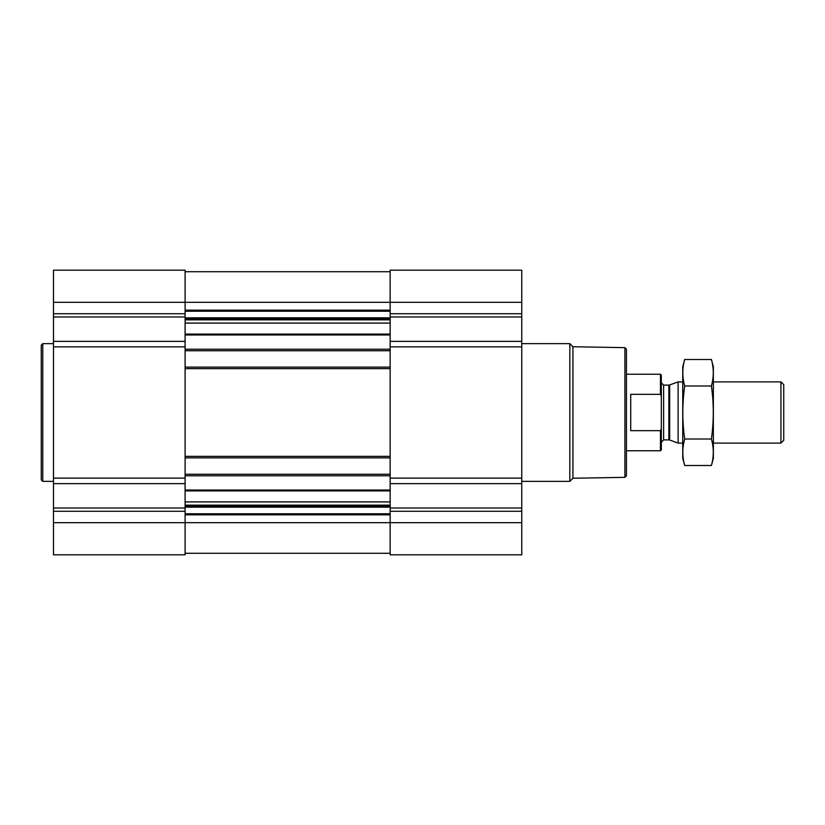 <?xml version="1.0" encoding="UTF-8"?>
<svg xmlns="http://www.w3.org/2000/svg" width="825" height="825" viewBox="0 0 825 825"><rect width="100%" height="100%" fill="white"/><g stroke="black" fill="none" stroke-linecap="round" stroke-linejoin="round"><path stroke-width="1.24" d="M185.099 483.636L53.491 483.636L53.491 554.812L185.099 554.812L185.099 522.679L390.153 522.679L390.153 554.812L521.761 554.812L521.761 522.679L390.153 522.679L390.153 270.188L521.761 270.188L521.761 341.364L390.153 341.364M53.491 483.636L53.491 270.188L185.099 270.188L185.099 522.679L53.491 522.679M521.761 522.679L521.761 341.364M185.099 553.286L390.153 553.286M185.099 271.714L390.153 271.714M185.099 350.749L390.153 350.749M185.099 367.125L390.153 367.125M185.099 457.875L390.153 457.875M185.099 474.251L390.153 474.251M624.907 347.655L624.907 477.345L626.433 475.808L626.433 349.192L624.907 347.655L572.932 346.748L569.817 343.633L521.761 343.633M624.907 477.345L572.932 478.252L572.932 346.748M572.932 478.252L569.817 481.367L569.817 343.633M53.491 481.367L42.776 481.367L42.776 343.633L53.491 343.633M42.776 481.367L41.25 479.83L41.25 345.17L42.776 343.633M661.145 429.175L660.464 430.671L660.464 450.759L661.33 449.893L661.33 375.107L660.464 374.241L626.433 374.241M661.33 396.227L660.464 394.329L660.464 374.241M660.464 430.671L630.723 430.671L630.723 394.329L660.464 394.329M780.935 381.892L780.935 443.108L783.75 440.292L783.75 384.708L780.935 381.892L713.357 381.892M682.749 443.108L678.109 443.108L678.109 381.892L682.749 381.892M711.408 465.506L713.357 458.257L713.357 366.743L711.408 359.494C713.914 368.321 713.914 377.159 711.408 385.997C713.914 403.435 713.914 421.111 711.408 439.003C713.914 447.841 713.914 456.679 711.408 465.506L684.698 465.506C682.192 456.679 682.192 447.841 684.698 439.003C682.192 421.565 682.192 403.889 684.698 385.997C682.192 377.159 682.192 368.321 684.698 359.494L711.408 359.494M711.408 439.003L684.698 439.003M711.408 385.997L684.698 385.997M684.698 465.506L682.749 458.257L682.749 366.743L684.698 359.494M185.099 490.04L390.153 490.04M185.099 475.778L390.153 475.778M185.099 456.338L390.153 456.338M185.099 368.662L390.153 368.662M185.099 349.222L390.153 349.222M185.099 334.96L390.153 334.96M185.099 310.159L390.153 310.159M53.491 302.321L521.761 302.321M521.761 313.727L390.153 313.727M521.761 316.975L390.153 316.975M521.761 346.871L390.153 346.871M521.761 478.129L390.153 478.129M521.761 483.636L390.153 483.636M521.761 508.025L390.153 508.025M521.761 511.273L390.153 511.273M185.099 514.841L390.153 514.841M185.099 311.221L390.153 311.221M185.099 317.842L390.153 317.842M185.099 318.904L390.153 318.904M185.099 319.853L390.153 319.853M185.099 323.101L390.153 323.101M185.099 334.094L390.153 334.094M185.099 490.906L390.153 490.906M185.099 501.899L390.153 501.899M185.099 505.147L390.153 505.147M185.099 506.096L390.153 506.096M185.099 507.158L390.153 507.158M185.099 513.779L390.153 513.779M185.099 313.727L53.491 313.727M185.099 316.975L53.491 316.975M185.099 341.364L53.491 341.364M185.099 346.871L53.491 346.871M185.099 478.129L53.491 478.129M185.099 508.025L53.491 508.025M185.099 511.273L53.491 511.273M669.663 384.966L668.879 385.11L668.879 439.89L669.663 440.034L669.663 384.966L678.109 381.892M668.879 439.89L663.62 439.89L663.62 385.11L661.33 382.81M569.817 481.367L521.761 481.367M660.464 450.759L626.433 450.759M780.935 443.108L713.357 443.108M669.663 440.034L678.109 443.108M668.879 385.11L663.62 385.11M663.62 439.89L661.33 442.19"/></g></svg>
